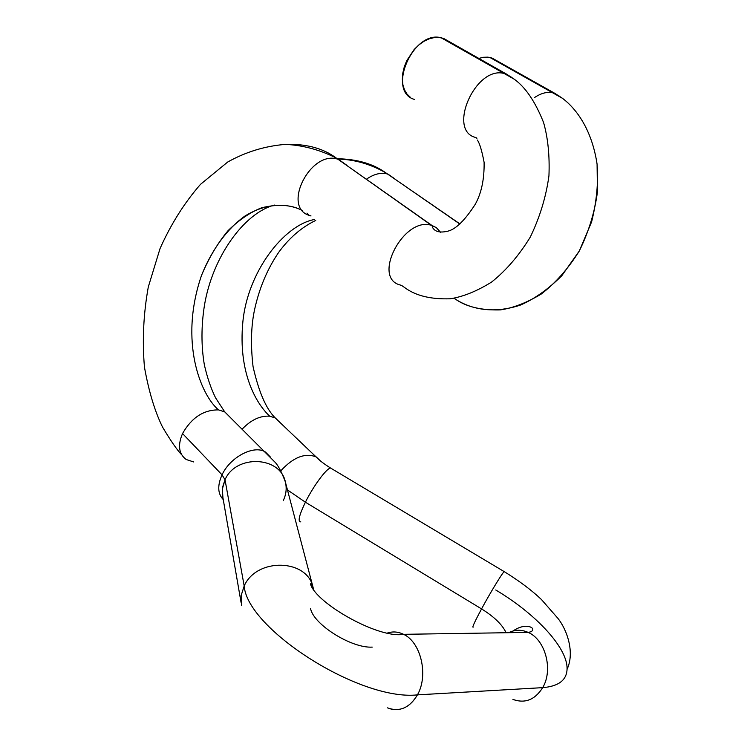 <?xml version="1.0" encoding="UTF-8"?>
<svg xmlns="http://www.w3.org/2000/svg" width="747" height="747" viewBox="0 0 747 747"><rect width="100%" height="100%" fill="white"/><g stroke="black" fill="none" stroke-linecap="round" stroke-linejoin="round"><path stroke-width="1.12" d="M366.488 179.168C373.976 173.976 380.989 172.258 387.553 174.014L385.648 172.734C373.22 163.798 357.141 159.13 337.42 158.737C357.141 159.13 373.22 163.798 385.648 172.734L387.553 174.014C380.989 172.258 373.976 173.976 366.488 179.168M242.149 429.133C251.067 419.851 260.264 415.547 269.732 416.2C255.633 403.128 238.116 371.773 242.831 322.246C247.472 271.936 283.851 225.118 314.506 219.478C283.851 225.118 247.472 271.936 242.831 322.246C238.116 371.773 255.633 403.128 269.732 416.2C260.264 415.547 251.067 419.851 242.149 429.133M456.893 300.126C467.594 307.129 482.086 310.388 500.369 309.902C513.282 307.969 526.915 302.675 541.258 294.038C555.525 283.038 568.224 268.668 579.345 250.917C588.72 231.757 594.752 212.092 597.441 191.932L597.077 164.107C591.895 129.838 576.721 109.155 562.603 98.389L554.946 93.403L552.332 92.637C546.729 91.657 540.716 93.347 534.301 97.708C540.791 93.3 546.86 91.62 552.5 92.675L554.946 93.403L492.292 58.191L489.836 57.435L562.603 98.389C576.721 109.155 591.895 129.838 597.077 164.107C598.478 182.259 596.657 201.522 591.605 221.906L579.345 250.917L561.809 275.718C548.214 289.266 534.32 299.089 520.127 305.196C492.422 314.291 470.974 308.642 456.893 300.126L454.027 298.258M527.569 632.149C545.03 638.834 553.639 669.471 542.686 687.642C559.101 686.306 567.225 679.751 567.076 667.986C567.225 679.751 559.101 686.306 542.686 687.642C553.48 669.695 545.273 639.479 528.12 632.392C521.462 629.441 515.01 629.544 508.744 632.69M504.617 571.866L504.234 571.539C502.311 572.93 490.377 592.558 481.563 608.908C494.187 616.779 502.376 624.725 506.111 632.737C502.376 624.725 494.187 616.779 481.563 608.908C490.284 592.735 502.096 573.285 504.169 571.595L504.617 571.866M300.639 521.864C297.642 521.574 299.23 515.019 305.402 502.208L287.455 489.92L305.402 502.208L481.563 608.908L305.402 502.208C313.367 486.036 326.691 468.089 330.65 467.986L332.051 468.92L330.529 468.014C326.439 468.406 313.282 486.213 305.402 502.208C299.136 515.234 297.595 521.77 300.78 521.845M311.032 215.967L309.006 215.313C281.675 206.639 310.967 149.531 338.064 159.298L336.178 157.99C322.592 147.831 304.636 143.321 282.31 144.46C304.636 143.321 322.592 147.831 336.178 157.99L338.064 159.298C310.873 149.512 281.628 206.863 309.137 215.36L306.952 213.1M193.706 461.954L186.199 459.508C178.785 453.999 177.562 445.343 182.539 433.54C191.634 417.638 203.632 409.758 218.535 409.898C200.915 395.135 178.822 341.883 201.447 275.596C208.628 258.285 217.526 243.261 228.152 230.543C239.283 219.758 250.441 212.176 261.637 207.778C277.987 203.828 291.563 204.734 302.367 210.477C288.351 203.473 267.856 201.942 244.867 216.088C227.686 228.311 211.821 249.405 201.447 275.596C178.822 341.883 200.915 395.135 218.535 409.898C203.632 409.758 191.634 417.638 182.539 433.54L222.046 474.84L225.024 479.742C235.865 454.232 280.302 456.081 285.363 481.955C286.904 488.295 286.194 494.523 283.234 500.649M406.657 288.968C417.358 296.129 431.906 299.407 450.292 298.781C463.308 296.69 477.072 291.115 491.582 282.067C506.046 270.563 518.941 255.577 530.286 237.088C539.876 217.153 546.104 196.722 548.942 175.797C549.755 155.75 547.971 138.008 543.592 122.573C535.375 101.863 525.645 87.436 514.403 79.303C525.645 87.436 535.375 101.863 543.592 122.573C547.971 138.008 549.755 155.75 548.942 175.797C546.104 196.722 539.876 217.153 530.286 237.088C518.941 255.577 506.046 270.563 491.582 282.067C477.072 291.115 463.308 296.69 450.292 298.781C431.906 299.407 417.358 296.129 406.657 288.968L401.55 285.401L399.645 284.85C371.903 277.128 404.146 216.163 431.467 225.342C404.239 216.182 371.969 276.885 399.514 284.803M410.383 97.306L407.031 94.094L404.5 89.892L402.913 84.878L402.334 79.21L402.792 73.131L404.276 66.875L406.732 60.684L414.155 49.498L418.824 44.951L423.876 41.356L429.123 38.863L434.352 37.546L439.348 37.471L443.923 38.611L506.727 74.233L514.403 79.303L506.727 74.233L503.721 73.374C475.26 66.25 447.35 130.165 475.279 137.383C447.248 130.118 475.465 65.951 503.908 73.411L506.727 74.233L443.923 38.611L441.113 37.752C412.755 29.964 386.498 91.76 414.436 99.416M387.516 707.857C399.552 712.274 409.533 707.941 417.442 694.869C359.774 701.209 247.08 628.881 244.185 585.975L241.216 595.331L241.505 605.378L241.234 595.228L244.185 585.975C256.688 557.365 307.353 558.747 313.086 587.478C307.353 558.747 256.688 557.365 244.185 585.975L225.024 479.742L244.185 585.975C247.08 628.881 359.774 701.209 417.442 694.869L542.686 687.642L417.442 694.869C428.918 674.98 420.645 641.374 402.988 634.054C397.787 631.663 392.595 631.327 387.413 633.045C392.791 631.262 398.17 631.691 403.548 634.324C420.878 642.084 428.759 675.223 417.442 694.869C410.533 706.587 401.643 711.303 390.756 708.987M310.565 608.562C313.367 624.417 351.548 648.461 372.249 647.107M270.237 456.884L265.456 452.038C254.223 444.53 230.151 456.959 222.046 474.84C230.057 457.183 253.681 444.754 265.073 451.823L270.237 456.884M459.853 224.044L387.553 174.014L459.853 224.044M279.985 422.475L275.176 417.89L269.732 416.2L275.363 417.993L279.985 422.475M280.807 470.834C293.141 457.369 304.86 452.682 315.953 456.781L320.538 461.03L316.308 456.977C305.215 452.551 293.375 457.164 280.807 470.834M431.467 225.342L338.064 159.298L431.467 225.342L436.341 227.639L440.627 232.392L436.369 227.648L432.074 225.519M512.974 631.019C523.964 623.343 532.424 626.752 532.76 629.067C533.022 630.785 531.472 631.897 528.12 632.392L403.548 634.324C378.888 638.928 316.905 603.847 310.631 584.49C310.631 582.408 311.471 583.454 313.124 587.6L285.354 481.908C280.246 456.062 235.856 454.26 225.024 479.742L222.046 474.84L182.539 433.54C177.534 445.455 178.813 454.148 186.376 459.62M313.124 587.6L313.591 589.775M229.955 417.059L224.688 411.849L218.535 409.898L224.884 411.961L229.955 417.059M223.241 499.566C217.694 493.748 217.293 485.503 222.046 474.84C217.293 485.503 217.694 493.748 223.241 499.566M222.354 494.467L222.643 487.007L225.024 479.742L222.354 489.042L222.933 497.763M512.928 699.397C525.029 703.758 534.945 699.836 542.686 687.642C535.132 699.612 525.402 703.609 513.506 699.631M511.34 77.109L512.097 77.828M338.671 159.484L346.319 164.91L338.064 159.298M473.206 627.125C471.871 627.863 474.653 621.793 481.563 608.908C474.644 621.812 471.861 627.882 473.215 627.116M495.756 589.99C534.945 613.278 566.768 646.715 567.076 667.986M558.849 95.765L559.671 96.531M478.827 58.415L483.309 57.276L488.006 57.145L492.292 58.191L554.946 93.403L562.603 98.389M388.076 174.182L394.836 178.869L387.553 174.014M492.292 58.191L495.513 60.012M495.98 60.367L497.427 61.712M459.975 223.941L385.648 172.734C370.297 164.013 354.405 159.456 337.98 159.074M567.066 669.312C575.134 652.019 566.646 629.301 557.953 618.395L541.342 599.421C531.453 590.065 519.062 580.793 504.169 571.595L330.529 468.014C320.033 461.413 316.569 457.509 315.953 456.781L275.176 417.89C266.025 408.712 258.649 391.596 253.046 366.544C250.609 345.422 251.039 326.841 254.335 310.78C258.994 288.809 267.137 269.284 278.771 252.225C289.369 237.789 301.685 227.191 315.729 220.43M477.361 140.044C479.63 143.219 481.88 150.642 484.103 162.323C484.383 179.261 481.413 193.286 475.195 204.389C464.839 220.421 455.698 229.357 447.77 231.187C439.992 233.017 434.913 231.766 432.541 227.424L432.027 225.51L336.178 157.99C319.679 149.727 302.75 145.189 285.373 144.386C264.952 146.048 245.726 151.93 227.686 162.034L200.495 184.35C184.332 202.895 170.858 224.287 160.063 248.518L148.298 286.969C143.461 313.787 142.173 340.483 144.442 367.057C148.765 391.288 154.778 411.27 162.501 427.013C170.559 440.571 176.936 449.797 181.614 454.699M514.403 79.303L441.113 37.752M285.345 481.871C281.386 471.366 277.735 464.606 274.392 461.571L224.688 411.849L215.603 397.89C211.028 388.636 207.274 377.646 204.37 364.928C201.13 345.796 201.186 325.748 204.538 304.767C212.718 256.557 244.222 212.998 274.457 205.07M222.335 494.309L241.038 602.306M476.866 138.447L476.689 137.793"/></g></svg>
